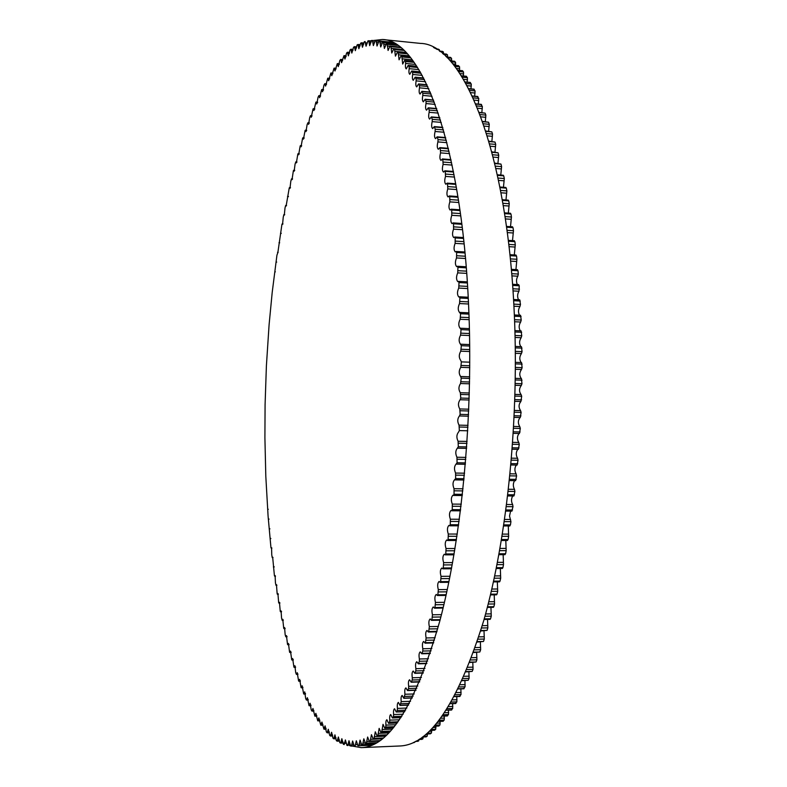 <?xml version="1.0" encoding="UTF-8"?>
<svg xmlns="http://www.w3.org/2000/svg" width="787" height="787" viewBox="0 0 787 787"><rect width="100%" height="100%" fill="white"/><g stroke="black" fill="none" stroke-linecap="round" stroke-linejoin="round"><path stroke-width="1.18" d="M350.156 744.581L348.985 740.724L347.765 745.574L346.939 745.397L345.395 739.957L344.185 744.571L343.368 744.286L341.853 738.708L340.663 743.105L339.836 742.702L338.371 736.996L337.2 741.177L336.374 740.675L334.947 734.842L333.796 738.816L332.98 738.206L331.593 732.264L330.383 735.983L329.645 735.304L328.297 729.254L327.195 732.815L326.389 732.008L325.08 725.85L323.9 729.156L321.932 722.053L320.762 725.161L318.863 717.882L317.712 720.794L315.872 713.347L314.869 716.17L312.96 708.467L311.977 711.123L311.209 709.835L310.127 703.253L309.025 705.605L307.373 697.715L306.448 700.056L305.7 698.59L304.707 691.871L303.644 693.878L302.129 685.743L301.077 687.582L299.631 679.319L298.598 681.001L297.211 672.639L296.394 674.4L295.696 672.619L294.889 665.694L293.905 667.071L292.646 658.503L291.692 659.732L290.501 651.085L289.567 652.177L288.435 643.441L287.521 644.396L286.458 635.591L285.779 636.781L285.16 634.627L284.569 627.544L283.713 628.242L282.769 619.3L282.149 620.284L281.559 618.011L281.067 610.879L280.251 611.342L279.444 602.291L278.873 603.108L278.657 602.645L277.909 593.536L277.368 594.274L277.152 593.792L276.463 584.643L275.952 585.302L275.43 582.783L275.106 575.602L274.624 576.182L274.407 575.651L272.656 557.127L272.223 557.589L271.761 554.904L271.564 547.722L271.161 548.116L270.935 547.496L268.092 516.233L265.809 476.302L264.904 437.808L265.081 404.695L266.399 365.768L269.085 324.844L272.204 292.38L276.945 255.145L277.85 252.657L281.913 224.443L282.169 223.862L282.572 224.344L283.241 217.182L283.871 214.585L284.304 215.126L285.012 207.975L285.661 205.437L286.114 206.046L289.232 188.014L289.478 187.542L289.98 188.309L290.816 181.187L291.505 178.826L292.026 179.672L293.384 170.681L294.161 171.192L295.076 164.109L295.804 161.866L296.365 162.889L297.84 154.016L298.657 154.773L300.181 145.969L301.018 146.844L302.602 138.119L303.457 139.132L305.1 130.475L305.966 131.626L307.107 124.68L307.884 122.782L308.563 124.346L309.734 117.44L310.531 115.62L311.219 117.302L313.049 108.931L313.954 110.514L315.843 102.251L316.767 103.982L318.066 97.224L318.883 95.64L319.64 97.726L321.637 89.688L322.581 91.754L323.969 85.114L324.805 83.697L325.592 86.088L327.707 78.316L328.671 80.727L330.835 73.093L331.809 75.69L334.032 68.213L335.006 70.997L337.279 63.678L338.262 66.649L339.856 60.392L340.712 59.428L341.578 62.665L343.958 55.7L344.942 59.064L346.614 53.004L347.47 52.237L348.356 55.857L350.067 49.896L350.923 49.237L351.819 53.063L353.56 47.21L354.416 46.649L355.321 50.683L357.101 44.948L357.957 44.495L358.872 48.735L360.682 43.128L361.479 42.793L362.443 47.24L364.292 41.77L365.089 41.524L366.053 46.207L367.932 40.875L368.759 40.737L369.693 45.656L371.592 40.462L372.418 40.442L373.353 45.587L375.281 40.54L376.097 40.629L377.022 46.02L378.96 41.131L379.796 41.337L380.701 46.974L382.649 42.242L383.505 42.567L384.39 48.45L386.348 43.885L387.204 44.328L388.08 50.457L390.037 46.059L390.913 46.64L391.759 53.014L393.785 48.824L394.602 49.502L395.428 56.133L397.465 52.129L398.271 52.936L399.068 59.812L401.006 55.936L401.921 56.939L402.688 64.062L404.616 60.373L405.531 61.514L405.639 63.452C405.207 66.521 405.413 68.331 406.269 68.892L408.178 65.39L409.102 66.679L409.181 68.666C408.709 71.824 408.915 73.703 409.801 74.303L411.699 70.987L412.624 72.434L412.683 74.47C412.162 77.716 412.368 79.654 413.293 80.304L415.152 77.175L416.097 78.779L416.126 80.864C415.566 84.179 415.752 86.196 416.717 86.895L418.556 83.943L419.501 85.714L419.501 87.839C418.891 91.243 419.077 93.319 420.071 94.066L421.881 91.312L422.826 93.25L422.806 95.404C422.137 98.887 422.324 101.021 423.357 101.828L425.128 99.26L426.072 101.366L426.023 103.559C425.305 107.111 425.482 109.314 426.554 110.18L428.285 107.799L429.23 110.072L429.151 112.295C428.374 115.905 428.541 118.178 429.663 119.103L431.345 116.909L432.279 119.349L432.181 121.611C431.345 125.281 431.512 127.612 432.663 128.606L434.296 126.599L435.231 129.206L435.103 131.478C434.208 135.207 434.365 137.607 435.555 138.669L437.139 136.84L438.064 139.624L437.906 141.916C436.952 145.684 437.09 148.143 438.329 149.274L439.854 147.622L440.179 148.113L440.582 152.885C439.569 156.702 439.697 159.22 440.986 160.43L442.442 158.944L442.786 159.495L443.12 164.394C442.048 168.241 442.166 170.809 443.494 172.097L444.881 170.789L445.245 171.389L445.521 176.406C444.38 180.272 444.498 182.899 445.865 184.276L447.183 183.125L447.557 183.784L447.773 188.91C446.563 192.795 446.672 195.471 448.078 196.937L449.318 195.933L449.711 196.661L449.869 201.875C448.59 205.781 448.688 208.506 450.144 210.06L451.295 209.204L451.708 210.001L451.797 215.294C450.459 219.189 450.538 221.973 452.033 223.626L453.105 222.898L453.538 223.764L453.558 229.135C452.141 233.021 452.21 235.844 453.755 237.595L454.738 236.995L455.181 237.93L455.132 243.36C453.656 247.226 453.705 250.089 455.299 251.948L456.185 251.466L456.647 252.47L456.529 257.949C454.984 261.786 455.024 264.688 456.657 266.655L457.454 266.272L457.926 267.354L457.729 272.873C456.116 276.66 456.145 279.601 457.818 281.677L458.516 281.392L459.008 282.553L458.742 288.081C457.06 291.829 457.08 294.791 458.791 296.984L459.392 296.778L459.883 298.017L459.559 303.556C457.808 307.235 457.808 310.235 459.569 312.537L460.572 313.728L460.169 319.256C458.349 322.857 458.339 325.877 460.139 328.307L461.044 329.625L460.572 335.144C458.693 338.656 458.673 341.696 460.503 344.253L461.32 345.69L460.769 351.169C458.831 354.593 458.791 357.642 460.661 360.328L461.379 361.882L460.769 367.313C458.762 370.618 458.713 373.687 460.611 376.501L461.231 378.144L460.552 383.515C458.487 386.663 458.418 389.732 460.336 392.723L460.759 398.055L460.12 399.747C458.034 402.619 457.926 405.689 459.785 408.955L460.149 414.356L459.441 415.959C457.365 418.654 457.237 421.714 459.037 425.137L459.333 430.597L458.526 432.102C456.499 434.67 456.352 437.72 458.093 441.251L458.3 446.75L457.404 448.137C455.427 450.587 455.27 453.617 456.932 457.237L457.08 462.776L456.096 464.035C454.158 466.357 453.991 469.367 455.584 473.066L455.653 478.614L454.581 479.736C452.692 481.939 452.515 484.93 454.04 488.707L454.04 494.256L453.469 495.456L452.889 495.22C451.04 497.305 450.853 500.266 452.309 504.103L452.24 509.642L451.689 510.773L451.01 510.438C449.21 512.416 449.003 515.347 450.39 519.223L450.253 524.742L449.721 525.795L448.944 525.362C447.203 527.231 446.986 530.123 448.305 534.048L448.098 539.518L447.577 540.502L446.721 539.961C445.019 541.722 444.793 544.574 446.042 548.529L445.767 553.95L445.265 554.855L444.321 554.196C442.678 555.858 442.442 558.672 443.622 562.636L443.278 567.988L442.806 568.824L441.773 568.037C440.179 569.601 439.933 572.365 441.045 576.34L440.641 581.623L440.179 582.39L439.077 581.465C437.533 582.931 437.277 585.646 438.32 589.62L437.857 594.815L437.415 595.513L436.244 594.441C434.739 595.818 434.483 598.484 435.457 602.439L434.936 607.534L434.513 608.174L433.273 606.944C431.827 608.233 431.551 610.85 432.466 614.785L431.886 619.772L431.492 620.353L430.184 618.956C428.777 620.166 428.502 622.724 429.348 626.629L428.718 631.499L428.344 632.02L426.977 630.456C425.629 631.587 425.344 634.086 426.131 637.952L425.442 642.694L425.088 643.166L423.672 641.425C422.363 642.487 422.078 644.927 422.806 648.754L422.826 651.046L421.734 653.771L420.268 651.852C419.009 652.836 418.714 655.217 419.382 658.994L419.373 661.277L418.291 663.825L416.785 661.719C415.566 662.644 415.27 664.956 415.88 668.675L415.851 670.927L414.769 673.308L413.214 671.016C412.054 671.882 411.749 674.134 412.309 677.784L412.25 680.007L411.168 682.221L409.584 679.742C408.463 680.539 408.158 682.732 408.669 686.313L408.581 688.507L407.509 690.553L405.895 687.887C404.813 688.625 404.508 690.75 404.971 694.262L403.8 698.295L402.157 695.433C401.114 696.121 400.809 698.187 401.222 701.62L400.042 705.447L398.379 702.398C397.376 703.037 397.061 705.024 397.435 708.379L397.278 710.454L396.245 711.999L394.562 708.762C393.608 709.353 393.293 711.281 393.618 714.547L393.441 716.573L392.418 717.97L390.726 714.547C389.811 715.088 389.496 716.947 389.781 720.135L389.575 722.112L388.571 723.342L386.879 719.731C385.994 720.233 385.679 722.033 385.925 725.122L385.709 727.05L384.715 728.132L383.013 724.335L381.823 731.398L380.859 732.343L379.157 728.369L377.947 735.176L377.091 735.934L375.301 731.821L374.081 738.383L373.225 739.013L371.454 734.704L370.224 741.02L369.378 741.521L367.627 737.035L366.388 743.095L365.552 743.489L363.83 738.826L362.591 744.64L361.725 744.905L360.062 740.075L358.813 745.643L357.967 745.791L356.324 740.803L355.075 746.125L354.258 746.165L352.635 741.01L351.395 746.096L350.579 746.027L350.156 744.581M433.509 47.427L435.447 48.489M438.28 49.168L439.284 49.62L439.54 51.066M442.343 51.371L443.386 51.942L443.563 53.811M446.396 54.126L447.469 54.824L447.577 57.107M450.43 57.431L451.531 58.258L451.571 60.963M454.433 61.307L455.575 62.262L455.545 65.39M458.408 65.744L459.578 66.836L459.47 70.397M462.333 70.761L463.533 71.981L463.366 75.975M466.209 76.359L467.439 77.706L467.193 82.133M470.016 82.537L471.285 84.022L470.97 88.872M473.764 89.305L475.063 90.918L474.679 96.201M477.434 96.653L478.762 98.405L478.309 104.1M481.014 104.582L482.362 106.461L481.851 112.58M479.175 112.344L485.107 113.141L485.874 115.099L485.294 121.631M482.5 121.385L488.53 122.221L489.268 124.307L488.638 131.242M485.717 130.986L491.836 131.872L492.554 134.075L491.865 141.394M488.816 141.148L495.023 142.063L495.712 144.395L494.964 152.098M491.796 151.842L498.073 152.806L498.722 155.255L497.935 163.322M494.63 163.066L500.975 164.08L501.594 166.637L500.768 175.058M502.913 175.609L503.729 175.855L504.319 178.521L503.444 187.286M505.51 187.768L506.316 188.123L506.867 190.897L505.972 199.977M507.93 200.41L508.736 200.862L509.248 203.735L508.323 213.12M510.183 213.493L510.979 214.054L511.452 217.025L510.507 226.676M512.239 227L513.035 227.669L513.468 230.729L512.504 240.625M514.118 240.911L514.895 241.678L515.278 244.816L514.314 254.949M515.79 255.175L516.557 256.05L516.902 259.267L515.928 269.597M517.256 269.784L518.013 270.758L518.308 274.043L517.826 276.198C516.262 278.952 516.105 281.736 517.334 284.55M518.505 284.697L519.253 285.77L518.987 291.229C517.325 294.063 517.177 296.906 518.535 299.768M513.557 299.572L519.725 299.827L520.473 304.461L519.932 306.517C518.171 309.429 518.033 312.321 519.528 315.213M514.354 315.007L520.522 315.262L521.23 320.014L520.66 322.031C518.79 325.001 518.672 327.943 520.296 330.855M521.083 330.884L514.924 330.619L521.083 330.884L521.761 335.764L521.161 337.712C519.184 340.761 519.086 343.732 520.846 346.654M521.427 346.673L515.278 346.428L521.427 346.673L522.056 351.661L521.437 353.55C519.361 356.649 519.272 359.649 521.181 362.561M521.535 362.571L515.416 362.345L521.535 362.571L522.125 367.667L521.476 369.487C519.302 372.635 519.233 375.655 521.279 378.547M521.427 378.557L515.318 378.35L521.427 378.557L521.968 383.741L521.289 385.482C519.036 388.581 518.967 391.611 521.092 394.572L521.683 396.284L520.886 401.508C518.594 404.341 518.476 407.371 520.541 410.598L521.112 412.378L520.266 417.523L514.157 417.366L520.266 417.523M520.118 417.513C517.905 420.288 517.797 423.308 519.774 426.584L520.315 428.433L519.43 433.48L513.301 433.342L519.43 433.48M519.066 433.47C516.99 436.264 516.892 439.264 518.781 442.481L519.292 444.409L518.367 449.347L512.219 449.22L518.367 449.347M517.787 449.338C515.849 452.141 515.78 455.122 517.571 458.27L518.053 460.257L517.089 465.087L510.93 464.96L517.089 465.087M516.302 465.068C514.501 467.872 514.442 470.823 516.134 473.902L516.587 475.938L515.593 480.65L509.415 480.532M514.6 480.641C512.937 483.434 512.898 486.327 514.482 489.337L514.905 491.432L513.881 496.007L507.704 495.889M512.691 495.997C511.166 498.771 511.137 501.614 512.632 504.536L513.016 506.68L511.766 511.038M510.586 511.117L509.533 516.016L510.93 521.653L510.438 524.919L509.622 525.844M508.284 525.952L508.638 536.321L508.117 539.518L507.29 540.335M505.805 540.482L506.169 550.644L505.598 553.763L504.772 554.481M503.149 554.668L503.513 564.604L502.903 567.634L502.381 568.46L496.233 568.499M500.325 568.47L500.689 578.16L500.04 581.101L499.538 581.859L493.419 581.908M497.335 581.878L497.699 591.293L497.02 594.126L496.538 594.824L490.449 594.893M494.206 594.844L494.561 603.963L493.852 606.698L493.39 607.328L487.32 607.416M490.931 607.367L491.275 616.162L490.527 618.789L490.094 619.369L484.064 619.467M487.527 619.408L487.851 627.869L487.084 630.387L480.69 631.017M484.005 630.948L484.31 639.054L483.513 641.454L477.188 642.044M480.365 641.976L480.65 649.708L479.834 651.99L473.587 652.541M476.637 652.472L476.892 659.821L476.046 661.985L469.888 662.497M472.81 662.418L473.036 669.373L472.17 671.409L466.101 671.891M468.904 671.813L469.091 678.364L468.206 680.263L462.244 680.716M464.92 680.637L465.078 686.776L463.612 688.566M460.887 688.891L460.995 694.596L459.569 696.269M456.794 696.554L456.863 701.847L455.466 703.381M452.653 703.647L452.682 708.507L451.325 709.904M448.482 710.149L448.472 714.576L447.154 715.845M444.291 716.062L444.232 720.056L442.953 721.197M440.081 721.404L439.972 724.955L438.733 725.978M435.86 726.155L435.703 729.283L434.503 730.169M431.63 730.336L431.433 733.031L430.273 733.789M427.42 733.946L427.164 736.219L426.052 736.848M423.209 736.996L422.914 738.845L421.852 739.357M419.028 739.485L418.694 740.921L417.661 741.315M414.788 741.826L413.568 742.731M370.136 40.875L382.275 39.498C420.11 39.458 461.271 139.929 468.521 303.497C473.695 413.873 462.008 537.285 439.795 621.1C415.556 704.739 389.358 746.912 361.203 747.63L349.153 745.515M348.041 745.053L346.762 744.463M344.509 743.272L343.988 742.967M361.203 747.63L399.521 745.997C429.869 745.161 457.965 703.283 483.818 620.353C507.497 537.275 519.735 415.093 513.901 305.72C505.716 143.687 461.221 43.718 420.435 43.403L382.275 39.498M350.136 744.177L348.1 744.266M346.506 743.233L344.509 743.322M342.935 741.826L340.987 741.915M342.984 742.997L340.712 743.085M339.423 739.967L337.515 740.046M339.472 741.059L337.259 741.157M335.97 737.665L334.111 737.734M333.796 738.816L336.029 738.718L333.875 738.777M332.586 734.93L330.766 734.999M332.655 735.894L330.55 735.973M329.261 731.782L327.5 731.851M329.34 732.677L327.294 732.766M326.015 728.241L324.293 728.3M322.837 724.306L321.165 724.374M319.738 720.007L318.115 720.066M316.718 715.353L315.144 715.403M313.777 710.346L312.242 710.405M310.914 705.014L309.429 705.063M308.13 699.368L306.694 699.417M305.435 693.426L304.048 693.465M302.828 687.189L301.49 687.228M300.3 680.666L299.011 680.706M297.86 673.888L296.61 673.918M295.509 666.855L294.308 666.884M293.236 659.585L292.095 659.614M291.062 652.079L289.96 652.108M288.977 644.366L287.914 644.386M286.97 636.437L285.966 636.457M285.061 628.311L284.097 628.331M283.241 620.008L282.317 620.018M281.51 611.519L280.625 611.538M279.857 602.872L279.031 602.881M278.303 594.067L277.516 594.077M276.837 585.115L276.089 585.125M275.46 576.025L274.752 576.025M274.171 566.797L273.502 566.807M272.961 557.462L272.341 557.462M271.849 548.008L271.269 548.008M270.826 538.446L270.285 538.446M269.882 528.795L269.38 528.795M278.116 252.46L277.614 252.43M279.631 242.878L279.09 242.849M281.225 233.395L280.644 233.365M282.897 224.029L282.277 223.99M284.658 214.772L283.989 214.733M286.488 205.653L285.789 205.604M288.406 196.661L287.658 196.602M290.403 187.808L289.616 187.759M292.479 179.111L291.652 179.052M294.643 170.582L293.767 170.513M296.876 162.211L295.951 162.142M299.188 154.026L298.224 153.957M301.578 146.038L300.575 145.959M304.048 138.246L302.995 138.158M306.596 130.662L305.494 130.573M309.212 123.303L308.071 123.205M311.908 116.181L310.717 116.082M314.672 109.304L313.433 109.196M317.515 102.674L316.226 102.566M320.427 96.329L319.089 96.211M323.398 90.259L322.021 90.131M326.448 84.475L325.021 84.347M329.556 79.005L328.081 78.867M332.734 73.86L331.209 73.712M335.97 69.049L334.396 68.892M339.266 64.573L337.643 64.426M342.611 60.471L340.948 60.304M346.024 56.743L344.303 56.566M349.595 52.503L347.559 52.296M349.477 53.398L347.706 53.221M353.097 49.492L351.002 49.286M352.97 50.457L351.169 50.27M356.639 46.905L354.484 46.689M356.521 47.928L354.662 47.741M360.22 44.741L358.016 44.525M360.102 45.833L358.203 45.646M361.528 42.783L363.84 43.019L361.577 42.803M363.722 44.19L361.774 43.993M367.372 43L365.384 42.793M368.759 40.737L371.248 40.993L368.788 40.747M371.041 42.282L369.014 42.075M374.74 42.045L372.674 41.829M392.103 42.262L376.097 40.629M378.449 42.311L376.343 42.095M378.96 41.131L392.664 42.537L378.98 41.14M392.969 42.685L379.796 41.337M382.197 43.088L380.032 42.862M434.276 47.505L433.519 47.427M382.649 42.242L394.415 43.442L382.679 42.252M435.181 47.83L434.07 47.712M394.926 43.728L383.505 42.567M385.974 44.387L383.722 44.161M438.379 49.178L436.244 48.961L438.329 49.158M396.943 44.967L386.387 43.895L396.923 44.957M439.284 49.62L436.923 49.374M397.573 45.38L387.204 44.328M389.821 46.226L387.411 45.98M442.481 51.381L439.441 51.076L442.412 51.362M390.037 46.059L399.885 47.063L390.096 46.089M443.386 51.942L440.189 51.627M400.603 47.623L390.913 46.64M443.593 53.644L442.638 53.546M402.865 49.542L391.09 48.351M446.563 54.146L442.914 53.772M403.121 49.768L393.785 48.824M447.469 54.824L443.701 54.441M403.849 50.437L394.602 49.502M447.655 56.575L445.855 56.398M405.846 52.385L394.769 51.273M450.636 57.451L446.524 57.038M406.466 53.034L397.465 52.129M451.531 58.258L447.341 57.844M407.223 53.831L398.271 52.936M451.699 60.068L449.249 59.822M408.994 55.818L398.419 54.765M454.679 61.327L450.223 60.884M409.889 56.88L401.114 56.005M455.575 62.262L451.04 61.809M410.657 57.805L401.921 56.939M455.712 64.121L452.761 63.836M412.24 59.832L402.049 58.818M458.693 65.774L453.951 65.301M413.352 61.307L404.734 60.461M459.578 66.836L454.778 66.364M414.11 62.36L405.531 61.514M459.697 68.744L456.332 68.42M415.556 64.426L405.639 63.452M462.667 70.791L457.7 70.309M416.815 66.324L408.325 65.488M463.533 71.981L458.526 71.489M417.572 67.505L409.102 66.679M463.632 73.948L459.933 73.584M418.881 69.61L409.181 68.666M466.583 76.398L461.418 75.896M420.258 71.922L411.857 71.115M467.439 77.706L462.244 77.215M421.015 73.24L412.624 72.434M467.517 79.723L463.533 79.339M422.216 75.385L412.683 74.47M470.449 82.576L465.117 82.074M423.681 78.12L415.339 77.333M471.285 84.022L465.924 83.511M424.429 79.576L416.097 78.779M471.334 86.078L467.114 85.685M425.521 81.75L416.126 80.864M474.236 89.344L468.767 88.833M427.056 84.917L418.753 84.14M475.063 90.918L469.564 90.407M427.794 86.491L419.501 85.714M475.082 93.023L470.646 92.61M428.797 88.705L419.501 87.839M477.955 96.703L472.348 96.181M430.371 92.295L422.098 91.538M478.762 98.405L473.135 97.883M431.089 94.007L422.826 93.25M478.742 100.539L474.128 100.116M432.014 96.25L422.806 95.404M481.575 104.632L475.86 104.11M433.607 100.274L425.364 99.526M482.362 106.461L476.627 105.94M434.316 102.113L426.072 101.366M482.323 108.636L477.552 108.203M435.172 104.386L426.023 103.559M485.107 113.141L479.283 112.62M436.775 108.832L428.541 108.094M485.874 115.099L480.031 114.577M437.464 110.8L429.23 110.072M485.805 117.302L480.877 116.86M438.251 113.102L429.151 112.295M488.53 122.221L482.618 121.71M439.854 117.971L431.61 117.253M489.268 124.307L483.336 123.785M440.513 120.067L432.279 119.349M489.17 126.53L484.123 126.097M441.241 122.388L432.181 121.611M491.836 131.872L485.835 131.36M442.825 127.681L434.591 126.982M492.554 134.075L486.533 133.564M443.465 129.904L435.231 129.206M492.426 136.318L487.251 135.885M444.124 132.246L435.103 131.478M495.023 142.063L488.943 141.562M445.688 137.961L437.444 137.272M495.712 144.395L489.612 143.893M446.298 140.302L438.064 139.624M495.544 146.657L490.271 146.225M446.908 142.654L437.906 141.916M498.073 152.806L491.914 152.304M448.423 148.782L440.179 148.113M498.722 155.255L492.554 154.754M449.013 151.242L440.769 150.583M498.535 157.528L493.154 157.095M449.564 153.613L440.582 152.885M500.975 164.08L494.757 163.588M451.04 160.145L442.786 159.495M501.594 166.637L495.357 166.146M451.6 162.722L443.337 162.073M501.368 168.92L495.908 168.497M452.102 165.083L443.12 164.394M503.729 175.855L497.443 175.373M453.509 172.019L445.245 171.389M504.319 178.521L498.014 178.039M454.04 174.714L445.767 174.084M504.054 180.813L498.515 180.39M454.493 177.075L445.521 176.406M506.316 188.123L499.981 187.65M455.84 184.394L447.557 183.784M506.867 190.897L500.512 190.434M456.332 187.198L448.049 186.588M506.582 193.179L500.955 192.776M456.745 189.559L447.773 188.91M508.736 200.862L502.342 200.41M458.014 197.252L449.711 196.661M509.248 203.735L502.844 203.282M458.467 200.154L450.174 199.573M508.923 206.017L503.237 205.614M458.831 202.505L449.869 201.875M510.979 214.054L504.536 213.611M460.021 210.572L451.708 210.001M511.452 217.025L504.998 216.582M460.444 213.562L452.132 213.002M511.097 219.288L505.343 218.904M460.759 215.904L451.797 215.294M513.035 227.669L506.543 227.236M461.861 224.305L453.538 223.764M513.468 230.729L506.966 230.306M462.244 227.404L453.912 226.863M513.075 232.972L507.271 232.598M462.52 229.715L453.558 229.135M514.895 241.678L508.363 241.265M463.523 238.451L455.181 237.93M515.278 244.816L508.746 244.413M463.868 241.629L455.525 241.117M514.865 247.039L509.002 246.675M464.104 243.911L455.132 243.36M516.557 256.05L509.996 255.657M464.999 252.971L456.647 252.47M516.902 259.267L510.32 258.884M465.304 256.228L456.942 255.736M516.449 261.461L510.547 261.107M465.501 258.48L456.529 257.949M518.013 270.758L511.412 270.384M466.288 267.836L457.926 267.354M518.308 274.043L511.698 273.679M466.543 271.151L458.182 270.689M517.826 276.198L511.884 275.873M466.711 273.364L457.729 272.873M519.253 285.77L512.622 285.415M467.38 282.995L459.008 282.553M519.499 289.124L512.868 288.77M467.596 286.389L459.215 285.947M518.987 291.229L513.016 290.924M467.724 288.554L458.742 288.081M468.216 297.289L459.549 296.856M520.276 301.047L513.626 300.713M468.275 298.44L459.883 298.017M520.473 304.461L513.813 304.126M468.442 301.883L460.051 301.47M519.932 306.517L513.931 306.222M468.54 303.998L459.559 303.556M468.914 312.862L460.188 312.459M521.083 316.561L514.403 316.246M468.963 314.121L460.572 313.728M521.23 320.014L514.55 319.709M469.091 317.604L460.69 317.22M520.66 322.031L514.629 321.755M469.16 319.67L460.169 319.256M460.533 328.228L469.416 328.622L460.631 328.258M521.663 332.271L514.964 331.976M469.455 329.999L461.044 329.625M521.761 335.764L515.062 335.478M469.534 333.521L461.123 333.167M521.161 337.712L515.111 337.456M469.573 335.528L460.572 335.144M469.711 344.588L460.867 344.234M522.007 348.139L515.308 347.864M469.731 346.034L461.32 345.69M522.056 351.661L515.347 351.395M469.76 349.595L461.349 349.261M521.437 353.55L515.367 353.314M469.77 351.523L460.769 351.169M522.135 364.125L515.416 363.869M469.79 362.187L461.379 361.882M522.125 367.667L515.406 367.421M469.78 365.768L461.359 365.463M521.476 369.487L515.396 369.27M469.77 367.637L460.769 367.313M469.672 376.806L460.71 376.501L469.672 376.806M522.027 380.18L515.298 379.954M469.652 378.429L461.231 378.144M521.968 383.741L515.239 383.515M469.583 382.02L461.162 381.744M521.289 385.482L515.21 385.286M469.554 383.81L460.552 383.515M521.092 394.572L515.003 394.395M469.337 392.998L460.336 392.723M521.683 396.284L514.954 396.077M469.288 394.71L460.867 394.454M521.574 399.845L514.846 399.639M469.18 398.301L460.759 398.055M520.886 401.508L514.796 401.331M469.131 400.003L460.12 399.747M520.541 410.598L514.462 410.43M468.796 409.191L459.785 408.955M521.112 412.378L514.383 412.201M468.727 410.981L460.306 410.755M520.955 415.93L514.236 415.752M468.57 414.572L460.149 414.356M468.501 416.195L459.529 415.959L468.501 416.195M519.774 426.584L513.695 426.436M468.049 425.354L459.037 425.137M520.315 428.433L513.596 428.276M467.95 427.213L459.529 427.016M520.109 431.974L513.39 431.817M467.753 430.784L459.333 430.597M518.781 442.481L512.711 442.363M467.094 441.428L458.093 441.251M519.292 444.409L512.583 444.271M466.966 443.366L458.546 443.189M519.036 447.921L512.327 447.793M466.721 446.918L458.3 446.75M457.69 448.197L466.622 448.364L457.768 448.187M517.571 458.27L511.511 458.172M465.943 457.395L456.932 457.237M518.053 460.257L511.343 460.139M465.776 459.382L457.365 459.244M517.748 463.74L511.048 463.632M465.491 462.904L457.08 462.776M465.383 464.251L456.588 464.114M516.134 473.902L510.094 473.823M464.586 473.194L455.584 473.066M516.587 475.938L509.897 475.85M464.399 475.25L455.988 475.132M516.233 479.381L509.543 479.293M464.064 478.722L455.653 478.614M463.937 479.972L455.201 479.863M514.482 489.337L508.471 489.278M463.041 488.796L454.04 488.707M514.905 491.432L508.235 491.363M462.815 490.901L454.414 490.822M514.501 494.816L507.841 494.757M462.441 494.334L454.04 494.256M462.313 495.476L453.627 495.397M512.632 504.536L506.651 504.497M461.3 504.162L452.309 504.103M513.016 506.68L506.375 506.631M461.044 506.326L452.653 506.267M512.573 510.006L505.933 509.966M460.631 509.691L452.24 509.642M510.576 519.479L504.624 519.45M459.382 519.263L450.39 519.223M510.93 521.653L504.31 521.624M459.087 521.466L450.705 521.427M510.438 524.919L503.828 524.899M458.634 524.762L450.253 524.742M508.323 534.107L502.411 534.107M457.296 534.058L448.305 534.048M508.638 536.321L502.057 536.321M456.952 536.291L448.59 536.281M508.117 539.518L501.535 539.518M456.46 539.518L448.098 539.518M505.884 548.411L500.011 548.421M455.024 548.509L446.042 548.529M506.169 550.644L499.617 550.664M454.65 550.772L446.298 550.792M505.598 553.763L499.056 553.782M454.119 553.92L445.767 553.95M503.257 562.341L497.443 562.371M452.604 562.587L443.622 562.636M503.513 564.604L497 564.643M452.191 564.879L443.838 564.928M502.903 567.634L496.4 567.673M451.62 567.939L443.278 567.988M500.473 575.877L494.708 575.927M450.026 576.271L441.045 576.34M500.689 578.16L494.216 578.209M449.564 578.583L441.232 578.652M500.04 581.101L493.587 581.15M448.964 581.544L440.641 581.623M497.512 589.001L491.816 589.06M447.301 589.522L438.32 589.62M497.699 591.293L491.275 591.362M446.8 591.844L438.477 591.932M497.02 594.126L490.606 594.205M446.17 594.716L437.857 594.815M494.403 601.662L488.776 601.74M444.439 602.321L435.457 602.439M494.561 603.963L488.186 604.052M443.898 604.652L435.585 604.77M493.852 606.698L487.487 606.787M443.238 607.416L434.936 607.534M491.157 613.86L485.589 613.949M441.458 614.647L432.466 614.785M491.275 616.162L484.959 616.27M440.868 616.978L432.565 617.116M490.527 618.789L484.231 618.897M440.179 619.635L431.886 619.772M487.763 625.576L482.283 625.675M438.349 626.462L429.348 626.629M487.851 627.869L481.605 627.987M437.71 628.803L429.427 628.951M487.084 630.387L480.837 630.505M437.001 631.341L428.718 631.499M484.251 636.772L478.86 636.88M435.142 637.775L426.131 637.952M484.31 639.054L478.122 639.182M434.454 640.097L426.18 640.274M483.513 641.454L477.335 641.582M433.716 642.517L425.442 642.694M480.621 647.435L475.328 647.563M431.837 648.547L422.806 648.754M480.65 649.708L474.531 649.855M431.089 650.859L422.826 651.046M479.834 651.99L473.725 652.138M430.332 653.161L422.068 653.358M476.892 657.568L471.708 657.696M428.443 658.768L419.382 658.994M476.892 659.821L470.852 659.978M427.636 661.06L419.373 661.277M476.046 661.985L470.026 662.133M426.869 663.244L418.605 663.451M473.066 667.15L467.99 667.278M424.97 668.429L415.88 668.675M473.036 669.373L467.075 669.54M424.114 670.701L415.851 670.927M472.17 671.409L466.229 671.577M423.317 672.757L415.054 672.983M469.15 676.161L464.212 676.299M421.429 677.528L412.309 677.784M469.091 678.364L463.228 678.532M420.514 679.771L412.25 680.007M468.206 680.263L462.372 680.44M419.707 681.699L411.444 681.936M465.166 684.601L460.365 684.749M417.838 686.038L408.669 686.313M465.078 686.776L459.313 686.953M416.854 688.251L408.581 688.507M464.182 688.546L458.437 688.733M416.038 690.051L407.764 690.307M461.113 692.471L456.48 692.619M414.208 693.967L404.971 694.262M460.995 694.596L455.348 694.783M413.155 696.151L404.852 696.416M460.09 696.249L454.463 696.436M412.329 697.813L404.026 698.089M457.001 699.751L452.555 699.899M410.548 701.306L401.222 701.62M456.863 701.847L451.335 702.034M409.407 703.45L401.085 703.735M455.939 703.362L450.449 703.548M408.581 704.985L400.249 705.27M452.85 706.451L448.61 706.598M406.869 708.054L397.435 708.379M452.682 708.507L447.301 708.693M405.639 710.159L397.278 710.454M451.758 709.894L446.406 710.081M404.813 711.556L396.432 711.861M448.659 712.569L444.665 712.707M403.18 714.202L393.618 714.547M448.472 714.576L443.248 714.763M401.862 716.268L393.441 716.573M447.537 715.836L442.353 716.022M401.026 717.537L392.585 717.852M444.439 718.098L440.73 718.236M399.511 719.771L389.781 720.135M444.232 720.056L439.195 720.243M398.084 721.787L389.575 722.112M443.288 721.187L438.3 721.374M397.248 722.928L388.729 723.253M440.199 723.056L436.824 723.184M395.881 724.738L385.925 725.122M439.972 724.955L435.152 725.142M394.326 726.716L385.709 727.05M439.028 725.958L434.267 726.145M393.5 727.729L384.853 728.064M435.959 727.434L432.988 727.542M392.31 729.136L382.059 729.529M435.703 729.283L431.158 729.46M390.598 731.054L381.823 731.398M434.758 730.159L430.282 730.336M389.781 731.94L380.967 732.284M431.709 731.231L429.249 731.33M388.827 732.943L378.203 733.366M431.433 733.031L427.213 733.199M386.938 734.812L377.947 735.176M430.489 733.779L426.357 733.946M386.142 735.57L377.091 735.934M427.459 734.478L425.649 734.546M385.482 736.17L374.346 736.622M427.164 736.219L423.386 736.366M383.367 737.999L374.081 738.383M426.229 736.848L422.56 736.996M373.146 739.042L382.571 738.659L373.225 739.013M423.229 737.163L422.275 737.203M382.334 738.836L370.51 739.318M422.914 738.845L419.717 738.973M379.964 740.616L370.224 741.02M421.98 739.347L418.94 739.475L421.921 739.367M379.236 741.118L369.378 741.521M369.103 741.364L366.693 741.462M418.694 740.921L416.323 741.02M376.806 742.662L366.388 743.095M417.759 741.305L415.625 741.393M376.156 743.046L365.552 743.489M365.168 742.967L362.896 743.066M414.493 742.466L413.372 742.505M374.061 744.158L362.591 744.64M361.322 744.04L359.138 744.138M372.054 745.082L358.813 745.643M371.749 745.21L357.987 745.791L371.739 745.21M357.534 744.591L355.409 744.679M354.573 746.155L355.075 746.125M353.806 744.63L351.73 744.718M354.061 745.987L351.405 746.096L354.061 745.987M342.984 743.007L340.663 743.105M339.472 741.088L337.2 741.177M332.655 735.934L330.461 736.022M329.34 732.736L327.195 732.815M326.093 729.136L323.998 729.215M322.916 725.152L320.88 725.23M319.827 720.803L317.83 720.882M316.797 716.101L314.869 716.17M313.856 711.054L311.977 711.123M310.993 705.683L309.173 705.742M308.219 699.997L306.448 700.056M305.523 694.006L303.802 694.055M302.906 687.73L301.244 687.779M300.378 681.178L298.775 681.217M297.939 674.361L296.394 674.4M295.587 667.297L294.092 667.337M293.315 659.988L291.879 660.027M291.141 652.453L289.764 652.482M289.045 644.71L287.727 644.73M287.048 636.752L285.779 636.781M285.13 628.606L283.92 628.626M283.31 620.264L282.149 620.284M281.569 611.765L280.467 611.774M279.926 603.088L278.873 603.108M278.362 594.264L277.368 594.274M276.896 585.292L275.952 585.302M275.509 576.182L274.624 576.182M274.22 566.945L273.384 566.945M273.01 557.58L272.223 557.589M271.899 548.116L271.161 548.116M270.866 538.544L270.187 538.544M269.921 528.874L269.292 528.874M269.065 519.115L268.485 519.115M268.298 509.287L267.767 509.278M275.371 271.84L274.84 271.81M276.719 262.071L276.139 262.041M278.155 252.381L277.526 252.342M279.67 242.79L278.992 242.75M281.274 233.296L280.536 233.247M282.956 223.911L282.169 223.862M284.717 214.644L283.871 214.585M286.557 205.496L285.661 205.437M288.475 196.484L287.53 196.425M290.482 187.621L289.478 187.542M292.557 178.895L291.505 178.826M294.722 170.336L293.62 170.258M296.955 161.955L295.804 161.866M299.276 153.74L298.066 153.652M301.677 145.723L300.408 145.625M304.146 137.902L302.828 137.794M306.694 130.298L305.317 130.18M309.321 122.9L307.884 122.782M312.016 115.748L310.531 115.62M314.78 108.832L313.246 108.704M317.623 102.182L316.03 102.035M320.535 95.788L318.883 95.64M323.526 89.679L321.814 89.521M326.566 83.865L324.805 83.697M329.684 78.356L327.864 78.179M332.862 73.161L330.983 72.984M336.098 68.302L334.17 68.115M339.394 63.786L337.416 63.59M342.748 59.625L340.712 59.428M346.152 55.847L344.067 55.641M349.605 52.454L347.47 52.237M353.097 49.453L350.923 49.237M356.639 46.876L354.416 46.649M360.22 44.721L357.957 44.495M392.083 42.262L375.576 40.57M446.485 54.106L442.874 53.742M403.092 49.738L393.716 48.794M450.538 57.402L446.485 56.998M406.426 52.985L397.376 52.08M454.561 61.268L450.174 60.825M409.84 56.821L401.006 55.936M458.555 65.685L453.892 65.232M413.293 61.229L404.616 60.373M462.51 70.692L457.631 70.21M416.746 66.226L408.178 65.39M466.406 76.27L461.349 75.778M420.189 71.804L411.699 70.987M470.242 82.419L465.038 81.927M423.603 77.982L415.152 77.175M474.02 89.157L468.668 88.656M426.967 84.74L418.556 83.943M477.709 96.476L472.249 95.975M430.273 92.089L421.881 91.312M481.319 104.376L475.761 103.864M433.519 100.028L425.128 99.26M436.677 108.547L428.285 107.799M439.746 117.647L431.345 116.909M442.717 127.317L434.296 126.599M445.57 137.538L437.139 136.84M448.315 148.31L439.854 147.622M450.921 159.613L442.442 158.944M503.326 175.255L497.315 174.793M453.401 171.438L444.881 170.789M505.903 187.463L499.853 187.021M455.722 183.755L447.183 183.125M508.304 200.144L502.224 199.711M457.896 196.553L449.318 195.933M510.527 213.267L504.418 212.844M459.913 209.795L451.295 209.204M512.563 226.813L506.434 226.41M461.753 223.469L453.105 222.898M514.403 240.743L508.254 240.36M463.425 237.546L454.738 236.995M516.056 255.047L509.887 254.683M464.91 251.988L456.185 251.466M517.492 269.685L511.324 269.331M466.199 266.773L457.454 266.272M518.722 284.619L512.544 284.294M467.311 281.864L458.516 281.392M519.725 299.827L513.557 299.513M468.216 297.22L459.392 296.778M520.522 315.262L514.354 314.967M468.914 312.823L460.061 312.409M469.711 344.578L460.788 344.214M465.373 464.281L456.48 464.133M515.593 480.65L509.415 480.572M463.937 480.011L455.073 479.903M513.881 496.007L507.704 495.948M462.303 495.544L453.469 495.456M511.973 511.127L505.785 511.088M460.484 510.822L451.689 510.773M509.858 525.962L503.67 525.942M458.487 525.814L449.721 525.795M507.546 540.482L501.368 540.482M456.312 540.492L447.577 540.502M505.057 554.658L498.889 554.678M453.971 554.825L445.265 554.855M451.463 568.775L442.806 568.824M448.816 582.311L440.179 582.39M446.013 595.415L437.415 595.513M443.081 608.056L434.513 608.174M440.031 620.205L431.492 620.353M436.854 631.853L428.344 632.02M433.578 642.979L425.088 643.166M430.204 653.574L421.734 653.771M426.741 663.608L418.291 663.825M423.199 673.072L414.769 673.308M419.589 681.975L411.168 682.221M463.907 688.792L458.329 688.969M415.93 690.288L407.509 690.553M459.834 696.456L454.355 696.633M412.221 698.02L403.8 698.295M455.712 703.539L450.351 703.726M408.483 705.152L400.042 705.447M451.551 710.041L446.318 710.228M404.725 711.704L396.245 711.999M447.35 715.954L442.264 716.14M400.947 717.655L392.418 717.97M443.12 721.286L438.221 721.472M397.179 723.017L388.571 723.342M438.88 726.037L434.208 726.214M393.441 727.798L384.715 728.132M434.631 730.218L430.223 730.385M389.732 731.989L380.859 732.343M430.381 733.828L426.318 733.986M386.092 735.609L377.003 735.973M426.141 736.868L422.521 737.026M379.206 741.138L369.319 741.541M417.71 741.315L415.605 741.403M376.137 743.056L365.502 743.499"/></g></svg>
